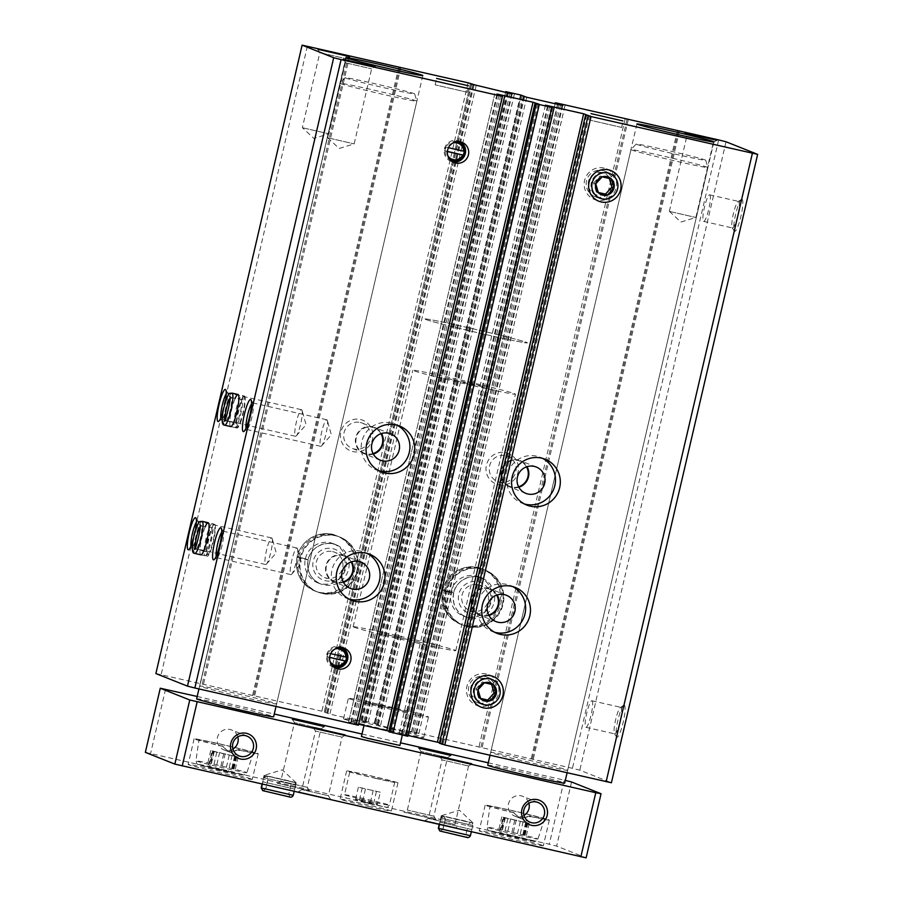 <?xml version="1.0" encoding="UTF-8"?>
<svg xmlns="http://www.w3.org/2000/svg" width="903" height="903" viewBox="0 0 903 903"><rect width="100%" height="100%" fill="white"/><g stroke="black" fill="none" stroke-linecap="round" stroke-linejoin="round"><path stroke-width="0.68" stroke-dasharray="4.51 3.39" d="M468.104 82.805L321.874 711.203L329.877 714.126L368.085 722.772L361.629 720.459L377.228 724.093L374.79 723.811L380.49 725.662L416.565 733.879L409.082 731.17L411.723 731.678L572.434 768.318L579.816 770.18L611.41 782.766M471.795 83.742L325.554 712.128M557.952 103.292L445.958 584.568A29.641 29.189 -68.3 0 1 483.353 569.432A29.641 29.189 -68.3 0 1 499.506 607.764A29.641 29.189 -68.3 0 1 443.136 596.669L445.958 584.568M443.136 596.669L411.723 731.678M555.097 103.732L409.082 731.17M448.464 147.72L445.879 147.087L444.976 150.936L446.68 151.365A8.556 8.432 111.7 0 0 447.764 155.542M452.719 143.103A8.556 8.432 111.7 0 0 447.572 147.516M457.403 141.624A9.877 9.73 111.7 0 0 446.071 147.133M330.735 653.637L328.139 653.016L327.247 656.865L328.94 657.282A8.556 8.432 111.7 0 0 330.035 661.459M334.99 649.02A8.556 8.432 111.7 0 0 329.843 653.433M339.675 647.541A9.877 9.73 111.7 0 0 328.331 653.061M230.581 426.543A16.468 2.799 102.8 0 1 230.491 415.651A16.468 2.799 102.8 0 1 235.085 398.539M200.737 554.781A16.468 2.799 102.8 0 1 200.647 543.888A16.468 2.799 102.8 0 1 205.241 526.776M225.129 402.828A16.468 2.799 102.8 0 1 223.03 411.531M195.285 531.077A16.468 2.799 102.8 0 1 193.197 539.768M155.88 673.548L321.874 711.203M307.381 46.177L161.152 674.564M346.617 55.117L200.387 683.515M400.842 67.477L254.612 695.874M360.432 419.511A16.468 16.22 -68.3 0 1 368.537 446.68A16.468 16.22 -68.3 0 1 341.131 440.438A16.468 16.22 -68.3 0 1 360.432 419.511M353.287 576.182A29.641 29.189 -68.3 0 1 315.892 591.318A29.641 29.189 -68.3 0 1 333.568 534.937A29.641 29.189 -68.3 0 1 356.109 564.082M505.962 452.685A16.468 16.22 -68.3 0 1 514.067 479.854A16.468 16.22 -68.3 0 1 486.661 473.612A16.468 16.22 -68.3 0 1 505.962 452.685M625.215 118.62L478.985 747.018M679.44 130.98L533.21 759.378M718.664 139.92L572.434 768.318M726.046 141.782L579.816 770.18M742.018 199.292A16.468 2.799 102.8 0 1 740.641 217.544A16.468 2.799 102.8 0 1 734.207 231.021A16.468 2.799 102.8 0 1 735.55 214.7A16.468 2.799 102.8 0 1 741.419 199.405A16.468 2.799 102.8 0 1 742.018 199.292M624.278 705.209A16.468 2.799 102.8 0 1 622.901 723.472A16.468 2.799 102.8 0 1 616.478 736.95A16.468 2.799 102.8 0 1 617.821 720.617A16.468 2.799 102.8 0 1 623.68 705.322A16.468 2.799 102.8 0 1 624.278 705.209M439.422 743.248L443.125 744.038L439.524 742.695M407.998 735.482L399.205 733.541L407.772 736.261M388.798 731.701L392.5 732.491L388.911 731.159M358.581 724.217L348.592 722.005L358.322 725.177M567.14 769.977A39.518 1.038 -166.9 0 1 567.66 770.282A39.518 1.038 -166.9 0 1 528.944 762.335A39.518 1.038 -166.9 0 1 490.69 752.368A39.518 1.038 -166.9 0 1 526.122 759.558A39.518 1.038 -166.9 0 1 567.14 769.977M276.081 703.64A39.518 1.038 -166.9 0 1 276.6 703.934A39.518 1.038 -166.9 0 1 237.884 695.987A39.518 1.038 -166.9 0 1 199.631 686.02A39.518 1.038 -166.9 0 1 235.062 693.211A39.518 1.038 -166.9 0 1 276.081 703.64M344.099 719.138A41.166 1.072 13.1 0 0 386.823 729.996A41.166 1.072 13.1 0 0 423.733 737.48A41.166 1.072 13.1 0 0 383.888 727.107A41.166 1.072 13.1 0 0 343.558 718.822A41.166 1.072 13.1 0 0 344.099 719.138M478.793 702.974A13.613 13.41 111.7 0 0 486.909 677.081A13.613 13.41 111.7 0 0 469.413 684.756A13.613 13.41 111.7 0 0 478.793 702.974M483.602 704.893A13.613 13.41 111.7 0 0 491.717 678.988A13.613 13.41 111.7 0 0 474.233 686.675A13.613 13.41 111.7 0 0 483.602 704.893M596.522 197.057A13.613 13.41 111.7 0 0 604.649 171.152A13.613 13.41 111.7 0 0 587.153 178.839A13.613 13.41 111.7 0 0 596.522 197.057M601.33 198.976A13.613 13.41 111.7 0 0 609.457 173.071A13.613 13.41 111.7 0 0 591.962 180.758A13.613 13.41 111.7 0 0 601.33 198.976M328.94 657.282L329.663 657.452M327.439 656.91A9.877 9.73 111.7 0 0 332.428 665.748M342.734 647.767A10.87 10.701 111.7 0 0 327.236 653.14A10.87 10.701 111.7 0 0 334.72 667.678A10.87 10.701 111.7 0 0 334.799 667.701M446.68 151.365L447.403 151.523M445.168 150.982A9.877 9.73 111.7 0 0 450.157 159.831M460.462 141.839A10.87 10.701 111.7 0 0 444.976 147.223A10.87 10.701 111.7 0 0 452.459 161.761A10.87 10.701 111.7 0 0 452.527 161.772M346.571 657.226L328.139 653.016M327.62 652.801L327.247 656.865M326.717 656.65L329.674 657.328M464.311 151.309L445.879 147.087M445.348 146.884L444.976 150.936M444.457 150.733L447.414 151.399M591.996 700.773A13.613 2.314 102.8 0 1 591.138 714.725A13.613 2.314 102.8 0 1 585.889 727.31A13.613 2.314 102.8 0 1 586.657 713.517A13.613 2.314 102.8 0 1 591.939 700.762A13.613 2.314 102.8 0 1 591.996 700.773M620.892 707.365A13.613 2.314 102.8 0 1 620.034 721.316A13.613 2.314 102.8 0 1 614.785 733.891A13.613 2.314 102.8 0 1 614.446 733.608A13.613 2.314 102.8 0 1 615.553 720.109A13.613 2.314 102.8 0 1 620.406 707.455A13.613 2.314 102.8 0 1 620.835 707.342A13.613 2.314 102.8 0 1 620.892 707.365M709.735 194.856A13.613 2.314 102.8 0 1 708.866 208.807A13.613 2.314 102.8 0 1 703.618 221.382A13.613 2.314 102.8 0 1 704.385 207.6A13.613 2.314 102.8 0 1 709.668 194.834A13.613 2.314 102.8 0 1 709.735 194.856M738.631 201.448A13.613 2.314 102.8 0 1 737.762 215.388A13.613 2.314 102.8 0 1 732.514 227.974A13.613 2.314 102.8 0 1 732.175 227.68A13.613 2.314 102.8 0 1 733.281 214.18A13.613 2.314 102.8 0 1 738.135 201.538A13.613 2.314 102.8 0 1 738.575 201.425A13.613 2.314 102.8 0 1 738.631 201.448M494.584 632.235A24.697 24.325 -68.3 0 1 478.014 601.229A24.697 24.325 -68.3 0 1 512.757 586.611M489.054 615.485A14.155 13.951 -68.3 0 1 471.705 597.854A14.155 13.951 -68.3 0 1 497.226 594.964M488.794 614.999A13.613 13.41 -68.3 0 1 472.224 598.012A13.613 13.41 -68.3 0 1 496.695 595.145M481.31 568.992A29.641 29.189 -68.3 0 1 501.718 608.645A29.641 29.189 -68.3 0 1 463.634 625.373A29.641 29.189 -68.3 0 1 481.31 568.992M478.33 581.814A16.468 16.22 -68.3 0 1 486.435 608.983A16.468 16.22 -68.3 0 1 459.04 602.73A16.468 16.22 -68.3 0 1 478.33 581.814M478.138 584.772A13.613 13.41 -68.3 0 1 487.518 602.99A13.613 13.41 -68.3 0 1 470.023 610.665A13.613 13.41 -68.3 0 1 478.138 584.772M349.055 599.061A24.697 24.325 -68.3 0 1 332.485 568.055A24.697 24.325 -68.3 0 1 367.228 553.437M343.524 582.311A14.155 13.951 -68.3 0 1 326.175 564.68A14.155 13.951 -68.3 0 1 351.696 561.79M343.264 581.825A13.613 13.41 -68.3 0 1 326.694 564.838A13.613 13.41 -68.3 0 1 351.165 561.971M335.781 535.818A29.641 29.189 -68.3 0 1 356.188 575.471A29.641 29.189 -68.3 0 1 318.104 592.199A29.641 29.189 -68.3 0 1 335.781 535.818M332.801 548.64A16.468 16.22 -68.3 0 1 340.905 575.809A16.468 16.22 -68.3 0 1 313.499 569.556A16.468 16.22 -68.3 0 1 332.801 548.64M332.609 551.598A13.613 13.41 -68.3 0 1 341.977 569.816A13.613 13.41 -68.3 0 1 324.482 577.502A13.613 13.41 -68.3 0 1 332.609 551.598M524.429 503.987A24.697 24.325 -68.3 0 1 507.858 472.991A24.697 24.325 -68.3 0 1 542.601 458.363M518.898 487.236A14.155 13.951 -68.3 0 1 501.549 469.605A14.155 13.951 -68.3 0 1 527.07 466.727M518.638 486.751A13.613 13.41 -68.3 0 1 502.068 469.763A13.613 13.41 -68.3 0 1 526.539 466.896M505.77 455.643A13.613 13.41 -68.3 0 1 515.139 473.861A13.613 13.41 -68.3 0 1 497.655 481.547A13.613 13.41 -68.3 0 1 505.77 455.643M378.899 470.813A24.697 24.325 -68.3 0 1 362.329 439.817A24.697 24.325 -68.3 0 1 397.072 425.189M373.368 454.074A14.155 13.951 -68.3 0 1 356.019 436.431A14.155 13.951 -68.3 0 1 381.54 433.553M373.108 453.577A13.613 13.41 -68.3 0 1 356.538 436.6A13.613 13.41 -68.3 0 1 381.01 433.722M360.241 422.469A13.613 13.41 -68.3 0 1 369.609 440.687A13.613 13.41 -68.3 0 1 352.114 448.373A13.613 13.41 -68.3 0 1 360.241 422.469M196.414 522.081A13.613 2.314 102.8 0 1 197.633 521.087A13.613 2.314 102.8 0 1 197.689 521.11A13.613 2.314 102.8 0 1 197.971 521.381A13.613 2.314 102.8 0 1 196.865 534.869A13.613 2.314 102.8 0 1 192.012 547.523A13.613 2.314 102.8 0 1 191.583 547.636A13.613 2.314 102.8 0 1 190.917 546.213M271.769 537.996A13.613 2.314 102.8 0 1 272.243 538.73A13.613 2.314 102.8 0 1 270.934 551.756A13.613 2.314 102.8 0 1 266.464 564.059A13.613 2.314 102.8 0 1 265.651 564.522A13.613 2.314 102.8 0 1 265.595 564.499A13.613 2.314 102.8 0 1 266.464 550.559A13.613 2.314 102.8 0 1 271.701 537.974A13.613 2.314 102.8 0 1 271.769 537.996M221.698 532.149A13.613 2.314 102.8 0 1 222.906 531.156A13.613 2.314 102.8 0 1 222.973 531.178A13.613 2.314 102.8 0 1 223.255 531.449A13.613 2.314 102.8 0 1 222.138 544.938A13.613 2.314 102.8 0 1 217.296 557.591A13.613 2.314 102.8 0 1 216.855 557.704A13.613 2.314 102.8 0 1 216.189 556.282M297.042 548.065A13.613 2.314 102.8 0 1 297.516 548.798A13.613 2.314 102.8 0 1 296.218 561.824A13.613 2.314 102.8 0 1 291.748 574.127A13.613 2.314 102.8 0 1 290.935 574.59A13.613 2.314 102.8 0 1 290.879 574.568A13.613 2.314 102.8 0 1 291.737 560.628A13.613 2.314 102.8 0 1 296.985 548.042A13.613 2.314 102.8 0 1 297.042 548.065M226.258 393.832A13.613 2.314 102.8 0 1 227.477 392.839A13.613 2.314 102.8 0 1 227.533 392.861A13.613 2.314 102.8 0 1 227.816 393.132A13.613 2.314 102.8 0 1 226.709 406.632A13.613 2.314 102.8 0 1 221.856 419.274A13.613 2.314 102.8 0 1 221.427 419.387A13.613 2.314 102.8 0 1 220.761 417.976M301.613 409.748A13.613 2.314 102.8 0 1 302.087 410.493A13.613 2.314 102.8 0 1 300.778 423.518A13.613 2.314 102.8 0 1 296.308 435.822A13.613 2.314 102.8 0 1 295.495 436.273A13.613 2.314 102.8 0 1 295.439 436.251A13.613 2.314 102.8 0 1 296.308 422.311A13.613 2.314 102.8 0 1 301.546 409.725A13.613 2.314 102.8 0 1 301.613 409.748M251.542 403.901A13.613 2.314 102.8 0 1 252.75 402.907A13.613 2.314 102.8 0 1 252.806 402.93A13.613 2.314 102.8 0 1 253.1 403.201A13.613 2.314 102.8 0 1 251.982 416.701A13.613 2.314 102.8 0 1 247.14 429.343A13.613 2.314 102.8 0 1 246.7 429.456A13.613 2.314 102.8 0 1 246.034 428.045M326.886 419.816A13.613 2.314 102.8 0 1 327.36 420.561A13.613 2.314 102.8 0 1 326.062 433.587A13.613 2.314 102.8 0 1 321.592 445.89A13.613 2.314 102.8 0 1 320.779 446.342A13.613 2.314 102.8 0 1 320.723 446.319A13.613 2.314 102.8 0 1 321.581 432.379A13.613 2.314 102.8 0 1 326.83 419.793A13.613 2.314 102.8 0 1 326.886 419.816M302.55 127.763L328.884 133.825L302.55 127.763M320.023 52.69L346.357 58.763L320.023 52.69M327.834 137.832L354.168 143.893L327.834 137.832M345.296 62.758L371.63 68.842L345.296 62.758M669.541 211.415L695.874 217.488L669.541 211.415M687.014 136.353L713.347 142.414L687.014 136.353M467.009 92.185L435.156 84.848L467.009 92.185M621.399 127.379L589.546 120.043L621.399 127.379M348.874 698.617A41.166 1.072 13.1 0 0 391.597 709.476A41.166 1.072 13.1 0 0 428.507 716.971A41.166 1.072 13.1 0 0 388.662 706.586A41.166 1.072 13.1 0 0 348.332 698.312A41.166 1.072 13.1 0 0 348.874 698.617M369.44 703.313L407.659 712.117L388.538 707.128L369.44 703.313M385.479 634.38L423.71 643.184L385.479 634.38M353.841 627.167A52.69 1.377 13.1 0 0 408.528 641.062A52.69 1.377 13.1 0 0 455.778 650.645A52.69 1.377 13.1 0 0 404.77 637.36A52.69 1.377 13.1 0 0 353.152 626.761A52.69 1.377 13.1 0 0 353.841 627.167M425.471 319.38A52.69 1.377 13.1 0 0 480.159 333.275A52.69 1.377 13.1 0 0 527.397 342.858A52.69 1.377 13.1 0 0 476.4 329.572A52.69 1.377 13.1 0 0 424.771 318.973A52.69 1.377 13.1 0 0 425.471 319.38M214.564 524.18A16.468 2.799 102.8 0 1 213.514 541.044A16.468 2.799 102.8 0 1 207.171 556.259A16.468 2.799 102.8 0 1 208.096 539.588A16.468 2.799 102.8 0 1 214.496 524.158A16.468 2.799 102.8 0 1 214.564 524.18M244.408 395.943A16.468 2.799 102.8 0 1 243.358 412.806A16.468 2.799 102.8 0 1 237.015 428.022A16.468 2.799 102.8 0 1 237.94 411.35A16.468 2.799 102.8 0 1 244.329 395.92A16.468 2.799 102.8 0 1 244.408 395.943M380.276 792.213L358.367 787.213L380.276 792.213L377.296 805.036C376.461 802.891 375.151 802.688 373.402 804.415L362.442 801.92C360.545 799.358 358.198 798.726 355.376 800.035L356.403 799.223L373.402 804.415C370.196 801.65 366.539 800.814 362.442 801.92L355.376 800.035L359.281 800.656C363.378 799.55 367.036 800.385 370.241 803.151C373.029 801.841 375.377 802.462 377.296 805.036L377.443 805.115M499.37 833.097L525.49 839.327L499.37 833.097L503.073 817.192L505.308 817.836L504.28 817.678L500.578 833.582M208.311 766.749L234.43 772.979L208.311 766.749L212.013 750.845L214.248 751.488L213.221 751.33L209.519 767.234M232.94 749.038A10.678 10.52 -68.3 0 1 217.905 735.979A10.678 10.52 -68.3 0 1 237.805 736.825M223.199 746.465A32.926 0.858 -166.9 0 1 194.111 738.812A32.926 0.858 -166.9 0 1 223.628 744.806A32.926 0.858 -166.9 0 1 257.818 753.486A32.926 0.858 -166.9 0 1 258.247 753.745A32.926 0.858 -166.9 0 1 239.34 750.145L228.978 751.872L222.375 746.138L228.132 751.533L238.516 749.817A27.993 0.734 -166.9 0 0 253.438 752.628A27.993 0.734 -166.9 0 0 226.348 745.562A27.993 0.734 -166.9 0 0 198.92 739.941A27.993 0.734 -166.9 0 0 222.375 746.138M524 815.386A10.678 10.52 -68.3 0 1 508.965 802.327A10.678 10.52 -68.3 0 1 528.865 803.173M514.259 812.813A32.926 0.858 -166.9 0 1 485.171 805.16A32.926 0.858 -166.9 0 1 514.699 811.154A32.926 0.858 -166.9 0 1 548.877 819.834A32.926 0.858 -166.9 0 1 549.317 820.093A32.926 0.858 -166.9 0 1 530.4 816.493L520.049 818.22L513.435 812.486L519.191 817.881L529.587 816.165A27.993 0.734 -166.9 0 0 544.498 818.976A27.993 0.734 -166.9 0 0 517.408 811.91A27.993 0.734 -166.9 0 0 489.979 806.289A27.993 0.734 -166.9 0 0 513.435 812.486M145.349 752.357L549.261 844.237L556.632 846.1L586.126 857.85M165.554 689.249L150.632 753.373M197.204 696.473L274.252 714.036M361.99 734.037L400.526 742.819M488.263 762.809L564.172 780.124L549.261 844.237M564.172 780.124L565.312 780.406M571.554 781.987L556.632 846.1M487.71 765.202A39.518 1.038 -166.9 0 1 523.142 772.381A39.518 1.038 -166.9 0 1 564.161 782.811A39.518 1.038 -166.9 0 1 564.68 783.104M196.64 698.854A39.518 1.038 -166.9 0 1 232.082 706.033A39.518 1.038 -166.9 0 1 273.101 716.463A39.518 1.038 -166.9 0 1 273.62 716.768M361.414 736.498L399.905 745.46M369.959 806.774A26.345 0.689 -166.9 0 1 340.081 799.132A26.345 0.689 -166.9 0 1 365.896 804.426A26.345 0.689 -166.9 0 1 391.394 811.075A26.345 0.689 -166.9 0 1 369.959 806.774M251.847 779.142A32.926 0.858 -166.9 0 1 252.287 779.391A32.926 0.858 -166.9 0 1 220.016 772.765A32.926 0.858 -166.9 0 1 188.14 764.469A32.926 0.858 -166.9 0 1 217.668 770.451A32.926 0.858 -166.9 0 1 251.847 779.142M542.906 845.49A32.926 0.858 -166.9 0 1 543.346 845.739A32.926 0.858 -166.9 0 1 511.075 839.113A32.926 0.858 -166.9 0 1 479.2 830.816A32.926 0.858 -166.9 0 1 508.728 836.799A32.926 0.858 -166.9 0 1 542.906 845.49M294.446 789.098L262.592 781.761L294.446 789.098M471.614 829.485L439.761 822.148L471.614 829.485M456.839 827.916L424.997 820.567L456.839 827.916M330.295 799.065L298.441 791.717L330.295 799.065M435.777 819.518L403.934 812.181L435.777 819.518M309.221 790.678L277.379 783.33L309.221 790.678M320.757 728.71L294.423 722.637L320.757 728.71M307.133 787.281L280.799 781.197L307.133 787.281M447.312 757.549L420.979 751.488L447.312 757.549M433.677 816.12L407.343 810.059L433.677 816.12M341.831 737.096L315.486 731.035L341.831 737.096M328.195 795.667L301.862 789.594L328.195 795.667M468.375 765.947L442.041 759.875L468.375 765.947M454.751 824.507L428.406 818.445L454.751 824.507M484.516 334.279A52.69 1.377 -166.9 0 1 424.771 318.973A52.69 1.377 -166.9 0 1 476.4 329.572A52.69 1.377 -166.9 0 1 527.397 342.858A52.69 1.377 -166.9 0 1 484.516 334.279M472.574 385.57A52.69 1.377 -166.9 0 1 412.829 370.275A52.69 1.377 -166.9 0 1 464.458 380.874A52.69 1.377 -166.9 0 1 515.466 394.159A52.69 1.377 -166.9 0 1 472.574 385.57M467.314 383.482L444.908 377.736L477.834 385.028L483.387 386.698L467.314 383.482M340.42 83.584A39.518 1.038 13.1 0 0 381.427 94.002A39.518 1.038 13.1 0 0 416.87 101.192A39.518 1.038 13.1 0 0 416.87 101.181A39.518 1.038 13.1 0 0 378.617 91.226A39.518 1.038 13.1 0 0 339.9 83.268A39.518 1.038 13.1 0 0 339.889 83.279A39.518 1.038 13.1 0 0 340.42 83.584M345.556 78.008A35.714 0.937 13.1 0 0 382.895 87.478A35.714 0.937 13.1 0 0 414.658 93.901A35.714 0.937 13.1 0 0 380.084 84.916A35.714 0.937 13.1 0 0 345.093 77.714A35.714 0.937 13.1 0 0 345.556 78.008M631.479 149.932A39.518 1.038 13.1 0 0 672.498 160.35A39.518 1.038 13.1 0 0 707.929 167.54A39.518 1.038 13.1 0 0 707.929 167.518A39.518 1.038 13.1 0 0 669.676 157.573A39.518 1.038 13.1 0 0 630.96 149.616A39.518 1.038 13.1 0 0 630.96 149.627A39.518 1.038 13.1 0 0 631.479 149.932M636.626 144.345A35.714 0.937 13.1 0 0 673.954 153.826A35.714 0.937 13.1 0 0 705.717 160.249A35.714 0.937 13.1 0 0 671.143 151.264A35.714 0.937 13.1 0 0 636.152 144.062A35.714 0.937 13.1 0 0 636.626 144.345M473.116 823.073L441.251 815.736L473.116 823.073M295.947 782.687L264.082 775.35L295.947 782.687M212.013 750.845L238.132 757.075L213.221 751.33M503.073 817.192L529.192 823.423L504.28 817.678M375.998 778.352A23.049 0.598 -166.9 0 1 349.856 771.659A23.049 0.598 -166.9 0 1 372.442 776.298A23.049 0.598 -166.9 0 1 394.758 782.111A23.049 0.598 -166.9 0 1 375.998 778.352M376.517 778.567A26.345 0.689 -166.9 0 1 346.65 770.914A26.345 0.689 -166.9 0 1 372.465 776.219A26.345 0.689 -166.9 0 1 397.963 782.856A26.345 0.689 -166.9 0 1 376.517 778.567M373.221 790.328L370.241 803.151M362.261 787.834L359.281 800.656M376.382 791.592L373.402 804.415M365.422 789.098L362.442 801.92M358.367 787.213L355.376 800.035M440.912 818.095L472.811 825.444L440.991 818.118L444.016 816.47L445.371 819.111L468.318 824.405L445.393 819.123L444.016 816.481L440.912 818.095L439.4 824.586M440.991 818.118L439.479 824.597M445.393 819.123L443.001 829.383L439.987 831.031M445.371 819.111L442.978 829.372L439.885 830.986M268.225 778.736L265.663 788.906L288.757 794.279L291.15 784.018L293.362 782.258L266.848 776.083L268.202 778.725L291.15 784.018L268.225 778.736L266.848 776.095L263.744 777.709L262.242 784.199M268.202 778.725L265.809 788.985L288.757 794.279L289.965 796.83L263.45 790.667L265.663 788.906L268.056 778.646L266.848 776.083L263.823 777.743L262.31 784.222M262.818 790.644L265.832 788.996L262.717 790.599M445.529 590.72A29.641 29.189 -68.3 0 1 484.877 570.041L482.146 568.946C468.883 562.513 447.538 570.38 442.73 589.603L453.678 592.887A21.074 20.758 -68.3 0 1 481.717 577.988C467.009 572.762 454.74 584.083 453.735 592.921L442.786 589.636A29.641 29.189 -68.3 0 1 482.146 568.946A29.641 29.189 -68.3 0 1 498.298 607.279A29.641 29.189 -68.3 0 1 442.617 590.348L442.572 590.314C440.292 605.936 446.172 617.167 460.214 624.007L462.946 625.102A29.641 29.189 -68.3 0 1 445.36 591.431L442.617 590.348L450.913 591.928L453.701 593.057C452.008 604.265 456.139 612.29 466.117 617.144A21.074 20.758 -68.3 0 1 453.656 593.023L445.36 591.431M299.999 557.546A29.641 29.189 -68.3 0 1 339.347 536.867L336.616 535.772C323.353 529.339 302.008 537.206 297.2 556.429L308.149 559.713A21.074 20.758 -68.3 0 1 336.187 544.814C321.479 539.588 309.198 550.909 308.205 559.747L297.256 556.462A29.641 29.189 -68.3 0 1 336.616 535.772A29.641 29.189 -68.3 0 1 352.768 574.105A29.641 29.189 -68.3 0 1 297.087 557.174L297.031 557.14C294.762 572.762 300.643 583.993 314.673 590.833L317.416 591.928A29.641 29.189 -68.3 0 1 299.83 558.257L297.087 557.174L305.383 558.754L308.171 559.883L299.83 558.257M194.867 553.46L194.8 553.437C192.305 551.293 192.644 549.792 195.816 548.945A11.852 2.02 -77.2 0 0 195.861 548.956A11.852 2.02 -77.2 0 0 200.466 537.849A11.852 2.02 -77.2 0 0 201.132 525.839L212.668 527.871C211.584 525.185 204.992 554.386 207.137 552.128L195.816 548.945L205.986 551.27A11.852 2.02 -77.2 0 0 210.58 540.152A11.852 2.02 -77.2 0 0 211.257 528.153A11.852 2.02 -77.2 0 0 206.697 539.068A11.852 2.02 -77.2 0 0 205.918 551.248A11.852 2.02 -77.2 0 0 205.986 551.27L205.94 551.248C208.446 553.404 208.096 554.905 204.925 555.751L207.171 556.259M204.857 555.717L194.732 553.415C192.249 551.281 192.599 549.78 195.793 548.934L205.918 551.248C208.401 553.381 208.051 554.871 204.857 555.717A16.468 2.799 -77.2 0 1 205.963 538.764A16.468 2.799 -77.2 0 1 212.273 523.65L214.496 524.158M225.705 420.708A11.852 2.02 -77.2 0 0 230.299 409.601A11.852 2.02 -77.2 0 0 230.976 397.602L242.512 399.623C241.428 396.948 234.836 426.137 236.981 423.891L235.762 422.999C238.245 425.144 237.895 426.634 234.69 427.48L224.576 425.166C222.093 423.033 222.443 421.543 225.637 420.696A11.852 2.02 -77.2 0 0 225.705 420.708L235.83 423.022A11.852 2.02 -77.2 0 0 240.424 411.915A11.852 2.02 -77.2 0 0 241.101 399.905A11.852 2.02 -77.2 0 0 236.541 410.831A11.852 2.02 -77.2 0 0 235.762 422.999L225.637 420.696L235.785 423.01A11.852 2.02 -77.2 0 0 235.83 423.022L235.785 423.01C238.279 425.155 237.94 426.656 234.769 427.503A16.468 2.799 -77.2 0 0 234.803 427.514L230.728 426.588M224.712 425.211L224.644 425.2C222.149 423.055 222.488 421.554 225.66 420.696A11.852 2.02 -77.2 0 1 225.129 419.556M484.482 678.503A11.525 11.355 111.7 0 0 470.982 693.143A11.525 11.355 111.7 0 0 490.16 697.522A11.525 11.355 111.7 0 0 484.482 678.503M486.401 674.01A16.468 16.22 111.7 0 0 476.57 705.333A16.468 16.22 111.7 0 0 497.734 696.044A16.468 16.22 111.7 0 0 486.401 674.01M490.577 675.67A16.468 16.22 111.7 0 0 480.746 706.993A16.468 16.22 111.7 0 0 501.91 697.703A16.468 16.22 111.7 0 0 490.577 675.67M480.577 698.403L478.601 697.951L480.712 698.798M478.601 697.951L475.904 688.899L478.014 689.734M475.904 688.899L482.337 681.923L484.437 682.77M482.337 681.923L493.569 684.846M602.222 172.575A11.525 11.355 111.7 0 0 588.711 187.226A11.525 11.355 111.7 0 0 607.888 191.594A11.525 11.355 111.7 0 0 602.222 172.575M604.13 168.082A16.468 16.22 111.7 0 0 594.309 199.416A16.468 16.22 111.7 0 0 615.462 190.115A16.468 16.22 111.7 0 0 604.13 168.082M608.306 169.753A16.468 16.22 111.7 0 0 598.486 201.076A16.468 16.22 111.7 0 0 619.639 191.786A16.468 16.22 111.7 0 0 608.306 169.753M598.305 192.486L596.33 192.034L598.441 192.87M596.33 192.034L593.632 182.982L595.743 183.817M593.632 182.982L600.066 176.006L602.177 176.841M600.066 176.006L611.308 178.929M348.502 55.614L202.261 684.011M349.698 55.907L203.468 684.305M398.81 67.104L252.58 695.502M399.803 67.307L253.574 695.705M473.985 85.221L327.879 713.054M472.946 84.905L326.818 712.851M471.422 84.295L325.238 712.49M470.418 83.889L324.188 712.286L470.395 83.877M473.161 84.984L326.92 713.381M476.107 85.729L329.877 714.126M512.17 93.946L365.941 722.344M514.281 94.375L368.052 722.75M511.425 93.777L365.309 721.666M509.947 93.438L363.841 721.294M508.355 93.077L362.261 720.933M506.876 92.738L360.782 720.56M505.567 92.445L359.518 720.052L505.533 92.433M507.858 92.072L361.629 720.459M520.512 94.95L374.282 723.348M523.469 95.695L377.228 724.093M524.598 96.756L378.492 724.59M523.571 96.44L377.443 724.387M522.047 95.831L375.862 724.025M521.042 95.436L374.801 723.822L521.02 95.425M523.774 96.519L377.544 724.917M526.731 97.264L380.49 725.662M562.795 105.482L416.565 733.879M564.894 105.922L418.676 734.286M562.05 105.312L415.933 733.202M560.56 104.974L414.454 732.83M558.98 104.613L412.874 732.468M557.501 104.274L411.396 732.096M627.1 119.117L480.859 747.515M628.296 119.41L482.067 747.808M677.408 130.608L531.178 759.005M678.401 130.811L532.16 759.209M586.702 115.065L440.472 743.462M588.282 115.426L442.052 743.824M589.343 115.64L443.113 744.027M586.487 115.02L440.371 742.932M547.489 105.967L401.35 733.97M545.468 105.166L399.239 733.563M548.211 106.249L401.982 734.647M549.69 106.622L403.46 735.019M551.27 106.983L405.041 735.381M552.749 107.355L406.519 735.753M536.089 103.529L389.848 731.915M537.669 103.89L391.439 732.277M538.719 104.105L392.489 732.48M535.874 103.473L389.746 731.396M496.876 94.431L350.736 722.434M494.855 93.63L348.626 722.016L494.821 93.607M497.587 94.713L351.357 723.111M499.066 95.086L352.836 723.484M500.646 95.447L354.416 723.845M502.124 95.82L355.895 724.217M533.763 841.043A22.868 0.598 -166.9 0 1 503.976 834.79A22.868 0.598 -166.9 0 1 497.643 832.261A22.868 0.598 -166.9 0 1 533.763 841.043M242.704 774.695A22.868 0.598 -166.9 0 1 212.916 768.442A22.868 0.598 -166.9 0 1 206.584 765.913A22.868 0.598 -166.9 0 1 242.704 774.695M537.601 838.831A26.153 0.689 -166.9 0 1 537.94 839.034A26.153 0.689 -166.9 0 1 508.92 832.972A26.153 0.689 -166.9 0 1 487.01 827.182A26.153 0.689 -166.9 0 1 510.421 831.923A26.153 0.689 -166.9 0 1 537.601 838.831M246.542 772.483A26.153 0.689 -166.9 0 1 246.88 772.686A26.153 0.689 -166.9 0 1 217.86 766.624A26.153 0.689 -166.9 0 1 195.94 760.834A26.153 0.689 -166.9 0 1 219.361 765.575A26.153 0.689 -166.9 0 1 246.542 772.483M216.788 752.278L213.085 768.182M223.662 753.949L219.971 769.853M229.204 755.213L225.513 771.117M234.882 756.398L231.179 772.302M236.857 756.714L233.155 772.618M235.649 756.24L231.947 772.133M232.082 755.28L228.38 771.185M225.197 753.61L221.495 769.514M219.655 752.357L215.952 768.25M213.988 751.161L210.286 767.065M507.847 818.626L504.145 834.53M514.733 820.296L511.03 836.201M520.275 821.561L516.572 837.465M525.941 822.746L522.239 838.65M527.916 823.062L524.214 838.966M526.709 822.577L523.006 838.481M523.142 821.628L519.439 837.532M516.256 819.958L512.554 835.862M510.714 818.694L507.023 834.598M505.048 817.508L501.346 833.413M394.758 782.111L389.385 805.194C385.231 808.964 391.225 807.767 369.609 803.839L363.074 801.232L369.598 803.839L347.418 798.308L345.838 797.71L344.483 794.753A23.049 0.598 -166.9 0 1 367.069 799.381A23.049 0.598 -166.9 0 1 389.385 805.194A23.049 0.598 -166.9 0 1 370.625 801.435A23.049 0.598 -166.9 0 1 344.483 794.753L349.856 771.659M438.35 828.243L470.418 835.704M442.978 829.372L465.925 834.654L443.001 829.383M261.181 787.856L293.249 795.317M263.744 777.709L295.642 785.057L263.823 777.743M484.877 570.041A29.641 29.189 -68.3 0 1 501.041 608.374A29.641 29.189 -68.3 0 1 462.946 625.102C479.696 629.842 492.214 624.752 500.488 609.818C507.937 594.208 499.336 575.098 484.877 570.041M450.947 591.804A21.074 20.758 -68.3 0 1 478.974 576.904L481.717 577.988A21.074 20.758 -68.3 0 1 493.196 605.247A21.074 20.758 -68.3 0 1 466.117 617.144L463.374 616.06A21.074 20.758 -68.3 0 1 450.913 591.928M478.974 576.904A21.074 20.758 -68.3 0 1 490.464 604.163A21.074 20.758 -68.3 0 1 463.374 616.06C474.56 619.672 483.421 616.038 489.968 605.157C495.578 592.402 487.778 579.613 478.974 576.904M339.347 536.867A29.641 29.189 -68.3 0 1 355.5 575.2A29.641 29.189 -68.3 0 1 317.416 591.928C334.166 596.669 346.673 591.578 354.947 576.656C362.408 561.034 353.807 541.924 339.347 536.867M305.417 558.63A21.074 20.758 -68.3 0 1 333.444 543.73L336.187 544.814A21.074 20.758 -68.3 0 1 347.666 572.073A21.074 20.758 -68.3 0 1 308.126 559.849C306.467 571.091 310.609 579.116 320.588 583.97L317.845 582.886A21.074 20.758 -68.3 0 1 305.383 558.754M333.444 543.73A21.074 20.758 -68.3 0 1 344.935 570.989A21.074 20.758 -68.3 0 1 317.845 582.886C329.031 586.499 337.891 582.864 344.438 571.983C350.048 559.228 342.248 546.439 333.444 543.73M202.148 521.347A16.468 2.799 -77.2 0 0 195.838 536.45A16.468 2.799 -77.2 0 0 194.732 553.415M204.925 555.751A16.468 2.799 -77.2 0 0 204.958 555.763A16.468 2.799 -77.2 0 0 211.347 540.333A16.468 2.799 -77.2 0 0 212.273 523.65C214.993 523.672 215.885 527.724 213.153 541.021C207.95 559.205 207.227 554.905 204.958 555.763L200.85 554.826M201.132 525.839A11.852 2.02 -77.2 0 0 200.116 526.641M195.296 547.805A11.852 2.02 -77.2 0 0 195.793 548.934M231.992 393.098A16.468 2.799 -77.2 0 0 225.682 408.212A16.468 2.799 -77.2 0 0 224.576 425.166M237.015 428.022L234.803 427.514A16.468 2.799 -77.2 0 0 241.191 412.084A16.468 2.799 -77.2 0 0 242.117 395.412A16.468 2.799 -77.2 0 0 235.807 410.515A16.468 2.799 -77.2 0 0 234.69 427.48M230.976 397.602A11.852 2.02 -77.2 0 0 229.96 398.392M473.996 85.221L327.891 713.065M514.315 94.375L368.085 722.772M524.62 96.756L378.515 724.601M564.939 105.911L418.71 734.308M589.354 115.64L443.125 744.038M545.435 105.143L399.205 733.541M538.741 104.105L392.5 732.491M476.84 702.365L481.649 704.284M486.909 677.081L491.717 678.988M594.569 196.448L599.378 198.367M604.649 171.152L609.457 173.071M333.162 667.193L336.322 668.457M341.21 647.011L344.37 648.264M450.902 161.276L454.051 162.529M458.938 141.082L462.099 142.347M585.889 727.31L614.785 733.891M591.939 700.762L620.835 707.342M614.446 733.608L616.478 736.95M620.406 707.455L623.68 705.322M703.618 221.382L732.514 227.974M709.668 194.834L738.575 201.425M732.175 227.68L734.207 231.021M738.135 201.538L741.419 199.405M515.229 587.447L510.387 585.516M496.955 633.33L492.112 631.4M506.481 595.303L490.261 588.846M496.007 621.614L479.786 615.146M485.566 570.312L483.353 569.432M463.634 625.373L461.422 624.492M490.069 589.354L480.091 585.381M479.99 614.638L470.023 610.665M369.699 554.273L364.857 552.343M351.425 600.156L346.583 598.226M360.952 562.129L344.732 555.672M350.477 588.44L334.257 581.972M340.036 537.138L337.824 536.258M318.104 592.199L315.892 591.318M344.528 556.18L334.561 552.207M334.46 581.464L324.482 577.502M545.073 459.198L540.231 457.268M526.799 505.082L521.957 503.152M536.326 467.054L520.105 460.598M525.851 493.365L509.631 486.909M519.902 461.106L507.723 456.252M509.834 486.401L497.655 481.547M399.544 426.024L394.701 424.094M381.269 471.908L376.416 469.978M390.796 433.88L374.576 427.424M380.321 460.191L364.101 453.735M374.373 427.932L362.193 423.078M364.304 453.227L352.114 448.373M197.971 521.381L195.94 518.029M192.012 547.523L188.738 549.656M191.583 547.636L265.651 564.522M197.633 521.087L271.701 537.974M266.464 564.059L276.228 552.963L272.243 538.73M223.255 531.449L221.224 528.097M217.296 557.591L214.011 559.725M216.855 557.704L290.935 574.59M222.906 531.156L296.985 548.042M291.748 574.127L301.512 563.032L297.516 548.798M227.816 393.132L225.784 389.791M221.856 419.274L218.571 421.408M221.427 419.387L295.495 436.273M227.477 392.839L301.546 409.725M296.308 435.822L306.072 424.726L302.087 410.493M253.1 403.201L251.068 399.86M247.14 429.343L243.855 431.476M246.7 429.456L320.779 446.342M252.75 402.907L326.83 419.793M321.592 445.89L331.356 434.794L327.36 420.561M317.709 49.18L319.843 52.6L302.37 127.662L313.849 138.396L328.873 133.836L346.357 58.763L349.766 56.641M327.654 137.741L339.122 148.464L354.145 143.904L371.63 68.831L375.05 66.709M327.654 137.73L345.115 62.657L342.993 59.248M669.371 211.336L680.839 222.048L695.863 217.499L713.347 142.414M669.36 211.313L686.833 136.24L684.7 132.831M713.336 142.426L716.768 140.292M467.223 92.309L468.725 85.898M435.156 84.848L436.646 78.437M621.614 127.504L623.104 121.092M589.546 120.043L591.036 113.62M423.733 737.48L428.507 716.971M343.558 718.822L348.332 698.312M407.659 712.117L423.71 643.184M369.18 703.155L385.22 634.222M455.778 650.645L515.466 394.159M353.152 626.761L412.829 370.275M234.803 427.514C237.071 426.667 237.794 430.968 242.997 412.773C245.729 399.476 244.837 395.424 242.117 395.412L244.329 395.92M345.86 57.634L199.631 686.02M422.83 75.547L276.6 703.934M636.92 123.982L490.69 752.368M713.901 141.895L567.66 770.282M247.016 736.08L231.619 729.951M239.126 755.924L228.978 751.883M228.132 751.544L223.718 749.783M538.086 802.428L522.679 796.299M530.185 822.261L520.038 818.231M519.191 817.892L514.778 816.131M309.436 790.791L307.313 787.371L320.937 728.811L324.358 726.689M277.379 783.33L280.799 781.197L294.423 722.637L292.301 719.228M435.991 819.631L433.858 816.21L447.493 757.662L450.902 755.54M420.979 751.499L418.845 748.079M420.979 751.488L407.343 810.059L403.934 812.181M330.509 799.178L328.376 795.757L342.011 737.198L345.42 735.076M298.441 791.717L301.873 789.594L315.486 731.035L313.364 727.615M468.555 766.06L471.976 763.927M424.997 820.567L428.417 818.434L442.041 759.875L439.908 756.466M468.555 766.049L454.931 824.62L457.053 828.028M444.908 377.736L363.988 725.448M483.387 386.698L402.32 735.087M276.013 706.485L416.87 101.192L414.658 93.901M198.953 688.921L339.889 83.279M345.093 77.714L339.9 83.268M567.073 772.833L707.929 167.54M490.013 755.269L630.96 149.627L636.152 144.062M705.717 160.249L707.929 167.518M471.84 829.609L473.33 823.197L459.446 810.217L441.274 815.725M441.251 815.736L439.761 822.148M296.15 782.788L282.278 769.83L264.105 775.338M264.082 775.35L262.592 781.761M296.161 782.811L294.671 789.233M544.498 818.976L537.94 839.034C535.772 841.415 534.395 842.16 533.808 841.269L489.054 830.749C488.489 831.155 487.801 829.959 487.01 827.182L489.979 806.289M485.171 805.16L479.2 830.816M549.317 820.093L543.346 845.739M253.438 752.628L246.88 772.686L243.878 774.977L218.718 769.83L197.983 764.401C197.43 764.807 196.741 763.622 195.94 760.834L198.92 739.941M194.111 738.812L188.14 764.469M258.247 753.745L252.287 779.391M214.248 751.488L210.546 767.381M212.634 751.24L208.932 767.144M238.132 757.075L234.43 772.979M234.622 756.082L230.92 771.986M236.236 756.319L232.534 772.223M210.738 750.483L207.035 766.387M505.308 817.836L501.605 833.729M503.693 817.587L499.991 833.492M529.192 823.423L525.49 839.327M525.681 822.43L521.979 838.323M527.296 822.667L523.593 838.571M501.797 816.831L498.095 832.735M356.403 799.211L355.229 799.945M346.65 770.914L340.081 799.132M397.963 782.856L391.394 811.075M471.31 831.855L472.811 825.444C471.716 822.52 474.56 823.513 465.508 821.075L444.581 816.357C442.933 815.736 441.657 816.267 440.732 817.983L439.208 824.541M444.016 816.47L445.224 819.021L442.831 829.281L440.619 831.042L467.133 837.216L465.925 834.654L468.318 824.405L470.531 822.644L444.028 816.47M294.141 791.468L295.642 785.057C294.547 782.133 297.392 783.127 288.339 780.689L267.412 775.97C265.764 775.35 264.489 775.891 263.563 777.596L262.039 784.154M476.57 705.333L480.746 706.993M488.76 674.744L492.936 676.403M594.309 199.416L598.486 201.076M606.489 168.816L610.665 170.486"/><path stroke-width="1.35" d="M471.468 84.092L512.17 93.946L505.748 91.654L520.512 94.95L526.731 97.264L562.795 105.482L555.311 102.773L557.952 103.292L718.664 139.92L726.046 141.782L757.651 154.368L591.025 116.566L583.654 113.789L545.435 105.143L551.902 107.457L536.292 103.822L538.719 104.093L533.03 102.253L496.966 94.036L502.44 96.373L341.086 59.598L333.704 57.736L302.11 45.15L468.104 82.805L474.109 84.656L471.422 84.295M555.311 102.773L555.097 103.732M447.764 155.542A8.556 8.432 111.7 0 0 462.686 155.011L463.961 155.271L464.853 151.422L448.464 147.72M463.578 151.162A8.556 8.432 111.7 0 0 452.719 143.103M464.661 151.377A9.877 9.73 111.7 0 0 457.403 141.624M330.035 661.459A8.556 8.432 111.7 0 0 344.957 660.928L346.233 661.188L347.124 657.339L330.735 653.637M345.849 657.091A8.556 8.432 111.7 0 0 334.99 649.02M346.933 657.294A9.877 9.73 111.7 0 0 339.675 647.541M341.086 59.598L194.856 687.996L187.474 686.133L155.88 673.548L302.11 45.15M333.704 57.736L187.474 686.133M235.085 398.539A16.468 2.799 102.8 0 1 238.008 394.476A16.468 2.799 102.8 0 1 238.076 394.498A16.468 2.799 102.8 0 1 237.026 411.362A16.468 2.799 102.8 0 1 230.694 426.577A16.468 2.799 102.8 0 1 230.581 426.543M205.241 526.776A16.468 2.799 102.8 0 1 208.164 522.713A16.468 2.799 102.8 0 1 208.232 522.735A16.468 2.799 102.8 0 1 207.182 539.61A16.468 2.799 102.8 0 1 200.85 554.826A16.468 2.799 102.8 0 1 200.737 554.781M250.718 399.532A16.468 2.799 102.8 0 1 251.068 399.86A16.468 2.799 102.8 0 1 249.725 416.181A16.468 2.799 102.8 0 1 243.855 431.476A16.468 2.799 102.8 0 1 243.991 416.114A16.468 2.799 102.8 0 1 250.718 399.532M223.03 411.531A16.468 2.799 102.8 0 1 218.571 421.408A16.468 2.799 102.8 0 1 218.718 406.045A16.468 2.799 102.8 0 1 225.434 389.464A16.468 2.799 102.8 0 1 225.784 389.791A16.468 2.799 102.8 0 1 225.129 402.828M220.874 527.77A16.468 2.799 102.8 0 1 221.224 528.097A16.468 2.799 102.8 0 1 219.88 544.43A16.468 2.799 102.8 0 1 214.011 559.725A16.468 2.799 102.8 0 1 214.146 544.362A16.468 2.799 102.8 0 1 220.874 527.77M193.197 539.768A16.468 2.799 102.8 0 1 188.738 549.656A16.468 2.799 102.8 0 1 188.874 534.294A16.468 2.799 102.8 0 1 195.601 517.701A16.468 2.799 102.8 0 1 195.94 518.029A16.468 2.799 102.8 0 1 195.285 531.077M505.533 92.433L505.714 91.643L505.567 92.445M757.651 154.368L611.41 782.766L444.795 744.964L439.4 743.248L585.629 114.85L439.411 743.259M752.368 153.352L606.139 781.738M541.529 458.092A24.697 24.325 -68.3 0 1 558.539 491.142A24.697 24.325 -68.3 0 1 526.799 505.082A24.697 24.325 -68.3 0 1 541.529 458.092M511.685 586.34A24.697 24.325 -68.3 0 1 528.695 619.39A24.697 24.325 -68.3 0 1 496.955 633.33A24.697 24.325 -68.3 0 1 511.685 586.34M601.138 201.933A16.468 16.22 111.7 0 0 620.44 181.006A16.468 16.22 111.7 0 0 593.034 174.764A16.468 16.22 111.7 0 0 601.138 201.933M483.41 707.85A16.468 16.22 111.7 0 0 502.711 686.923A16.468 16.22 111.7 0 0 475.305 680.681A16.468 16.22 111.7 0 0 483.41 707.85M583.654 113.789L437.413 742.187L439.524 742.695M437.413 742.187L407.998 735.482M554.002 107.886L407.817 736.272L388.775 731.701L535.016 103.314L388.775 731.701M533.03 102.253L386.8 730.651L388.911 731.159M386.8 730.651L358.581 724.217M504.54 96.813L358.356 725.199L194.856 687.996M395.999 424.918A24.697 24.325 -68.3 0 1 413.01 457.968A24.697 24.325 -68.3 0 1 381.269 471.908A24.697 24.325 -68.3 0 1 395.999 424.918M366.155 553.167A24.697 24.325 -68.3 0 1 383.165 586.216A24.697 24.325 -68.3 0 1 351.425 600.156A24.697 24.325 -68.3 0 1 366.155 553.167M455.62 163.014A10.87 10.701 111.7 0 0 462.099 142.347A10.87 10.701 111.7 0 0 448.136 148.476A10.87 10.701 111.7 0 0 455.62 163.014M337.88 668.942A10.87 10.701 111.7 0 0 344.37 648.264A10.87 10.701 111.7 0 0 330.396 654.393A10.87 10.701 111.7 0 0 337.88 668.942M713.37 141.59A39.518 1.038 -166.9 0 1 713.901 141.895A39.518 1.038 -166.9 0 1 675.173 133.937A39.518 1.038 -166.9 0 1 636.92 123.982A39.518 1.038 -166.9 0 1 672.351 131.161A39.518 1.038 -166.9 0 1 713.37 141.59M422.311 75.242A39.518 1.038 -166.9 0 1 422.83 75.547A39.518 1.038 -166.9 0 1 384.114 67.59A39.518 1.038 -166.9 0 1 345.86 57.634A39.518 1.038 -166.9 0 1 381.292 64.813A39.518 1.038 -166.9 0 1 422.311 75.242M622.889 120.957L591.036 113.62L622.889 120.957M468.499 85.774L436.646 78.437L468.499 85.774M684.914 132.944L716.768 140.292L684.914 132.944M343.208 59.361L375.05 66.709L343.208 59.361M317.924 49.293L349.766 56.641L317.924 49.293M329.663 657.452L344.957 660.928M332.428 665.748A9.877 9.73 111.7 0 0 346.041 661.143M334.799 667.701A10.87 10.701 111.7 0 0 342.734 647.767M447.403 151.523L462.686 155.011M450.157 159.831A9.877 9.73 111.7 0 0 463.77 155.226M452.527 161.772A10.87 10.701 111.7 0 0 460.462 141.839M329.674 657.328L346.233 661.188M345.702 660.973L346.571 657.226M447.414 151.399L463.961 155.271M463.431 155.056L464.311 151.309M512.757 586.611A24.697 24.325 -68.3 0 1 494.584 632.235M504.461 594.671A14.155 13.951 -68.3 0 1 514.202 613.622A14.155 13.951 -68.3 0 1 496.007 621.614A14.155 13.951 -68.3 0 1 504.461 594.671M497.226 594.964A14.155 13.951 -68.3 0 1 489.054 615.485M496.695 595.145A13.613 13.41 -68.3 0 1 488.794 614.999M367.228 553.437A24.697 24.325 -68.3 0 1 349.055 599.061M358.92 561.497A14.155 13.951 -68.3 0 1 368.672 580.448A14.155 13.951 -68.3 0 1 350.477 588.44A14.155 13.951 -68.3 0 1 358.92 561.497M351.696 561.79A14.155 13.951 -68.3 0 1 343.524 582.311M351.165 561.971A13.613 13.41 -68.3 0 1 343.264 581.825M542.601 458.363A24.697 24.325 -68.3 0 1 524.429 503.987M534.294 466.422A14.155 13.951 -68.3 0 1 544.046 485.374A14.155 13.951 -68.3 0 1 525.851 493.365A14.155 13.951 -68.3 0 1 534.294 466.422M527.07 466.727A14.155 13.951 -68.3 0 1 518.898 487.236M526.539 466.896A13.613 13.41 -68.3 0 1 518.638 486.751M397.072 425.189A24.697 24.325 -68.3 0 1 378.899 470.813M388.764 433.248A14.155 13.951 -68.3 0 1 398.516 452.2A14.155 13.951 -68.3 0 1 380.321 460.191A14.155 13.951 -68.3 0 1 388.764 433.248M381.54 433.553A14.155 13.951 -68.3 0 1 373.368 454.074M381.01 433.722A13.613 13.41 -68.3 0 1 373.108 453.577M190.917 546.213A13.613 2.314 102.8 0 1 192.35 533.842A13.613 2.314 102.8 0 1 196.414 522.081M216.189 556.282A13.613 2.314 102.8 0 1 217.623 543.911A13.613 2.314 102.8 0 1 221.698 532.149M220.761 417.976A13.613 2.314 102.8 0 1 222.194 405.605A13.613 2.314 102.8 0 1 226.258 393.832M246.034 428.045A13.613 2.314 102.8 0 1 247.467 415.673A13.613 2.314 102.8 0 1 251.542 403.901M237.805 736.825A10.678 10.52 -68.3 0 1 232.94 749.038M253.325 748.339A10.678 10.52 -68.3 0 1 239.126 755.924A10.678 10.52 -68.3 0 1 233.301 742.108A10.678 10.52 -68.3 0 1 253.325 748.339M239.34 750.145L238.516 749.817M528.865 803.173A10.678 10.52 -68.3 0 1 524 815.386M544.385 814.687A10.678 10.52 -68.3 0 1 530.185 822.261A10.678 10.52 -68.3 0 1 524.361 808.456A10.678 10.52 -68.3 0 1 544.385 814.687M530.4 816.493L529.587 816.165M565.312 780.406L571.554 781.987L601.048 793.726L595.777 792.71L189.765 699.983L174.843 764.096L145.349 752.357L160.271 688.233L197.204 696.473M189.765 699.983L160.271 688.233M274.252 714.036L361.99 734.037M400.526 742.819L488.263 762.809M601.048 793.726L586.126 857.85L174.843 764.096M595.777 792.71L580.855 856.823M547.184 815.386A13.173 12.969 -68.3 0 1 525.625 822.17A13.173 12.969 -68.3 0 1 530.783 799.956A13.173 12.969 -68.3 0 1 547.184 815.386M256.125 749.05A13.173 12.969 -68.3 0 1 234.554 755.822A13.173 12.969 -68.3 0 1 239.724 733.608A13.173 12.969 -68.3 0 1 256.125 749.05M197.147 701.834L182.225 765.958M567.073 772.833L564.68 783.104A39.518 1.038 -166.9 0 1 529.248 775.925A39.518 1.038 -166.9 0 1 488.23 765.496A39.518 1.038 -166.9 0 1 487.71 765.202L490.013 755.269M276.013 706.485L273.62 716.768A39.518 1.038 -166.9 0 1 238.189 709.577A39.518 1.038 -166.9 0 1 197.17 699.148A39.518 1.038 -166.9 0 1 196.64 698.854L198.953 688.921M402.32 735.087L399.905 745.46L368.176 738.485L361.414 736.498L363.988 725.448M471.761 763.791L439.908 756.466L471.761 763.791M345.217 734.94L313.364 727.615L345.217 734.94M450.699 755.405L418.845 748.079L450.699 755.405M324.143 726.554L292.301 719.228L324.143 726.554M439.4 824.586L438.35 828.243L439.874 830.997L438.531 828.356M439.479 824.597L438.598 828.378L439.987 831.031L466.58 837.329C468.217 837.95 469.492 837.408 470.418 835.704L438.598 828.378M262.242 784.199L261.181 787.856L262.705 790.61M262.31 784.222L261.43 787.992L262.818 790.644M262.717 790.599L261.362 787.969M208.164 522.713L202.148 521.347A16.468 2.799 -77.2 0 1 201.222 538.019A16.468 2.799 -77.2 0 1 194.834 553.449A16.468 2.799 -77.2 0 0 194.834 553.449L200.85 554.826L194.867 553.46M194.732 553.415L194.247 553.234C192.553 553.415 191.064 549.43 193.953 536.089C199.157 517.893 199.89 522.205 202.148 521.347M230.728 426.588L224.712 425.211M224.576 425.166L224.091 424.986C222.398 425.166 220.908 421.193 223.797 407.851C229.001 389.656 229.734 393.956 231.992 393.098A16.468 2.799 -77.2 0 1 231.066 409.781A16.468 2.799 -77.2 0 1 224.678 425.211L224.644 425.2A16.468 2.799 -77.2 0 0 224.678 425.211L230.694 426.577M484.437 682.77A9.504 9.369 111.7 0 0 480.712 698.798A9.504 9.369 111.7 0 0 496.278 693.899A9.504 9.369 111.7 0 0 484.437 682.77L478.014 689.734L480.712 698.798L489.844 700.875L496.278 693.899L493.569 684.846L484.437 682.77M490.137 678.932A13.229 13.037 111.7 0 0 474.628 695.75A13.229 13.037 111.7 0 0 496.65 700.773A13.229 13.037 111.7 0 0 490.137 678.932M491.582 684.384L494.167 693.064L496.278 693.899M494.167 693.064L487.733 700.039L489.844 700.875M487.733 700.039L480.577 698.403M602.177 176.841A9.504 9.369 111.7 0 0 598.441 192.87A9.504 9.369 111.7 0 0 614.006 187.982A9.504 9.369 111.7 0 0 602.177 176.841L595.743 183.817L598.441 192.87L607.572 194.958L614.006 187.982L611.308 178.929L602.177 176.841M607.877 173.015A13.229 13.037 111.7 0 0 592.368 189.833A13.229 13.037 111.7 0 0 614.39 194.856A13.229 13.037 111.7 0 0 607.877 173.015M609.311 178.455L611.895 187.147L614.006 187.982M611.895 187.147L605.473 194.111L607.572 194.958M605.473 194.111L598.305 192.486M507.012 92.162L506.876 92.738M557.636 103.698L557.501 104.274M591.025 116.566L444.795 744.964M588.067 115.821L441.838 744.219M551.902 107.457L405.673 735.843M539.249 104.567L393.008 732.965M536.292 103.822L390.062 732.22M502.44 96.373L356.211 724.77M294.141 791.468L293.249 795.317L261.43 787.992M200.116 526.641A11.852 2.02 -77.2 0 0 196.527 536.946A11.852 2.02 -77.2 0 0 195.296 547.805M229.96 398.392A11.852 2.02 -77.2 0 0 226.371 408.709A11.852 2.02 -77.2 0 0 225.129 419.556M554.047 107.886L407.817 736.272M504.585 96.802L358.356 725.199M439.208 824.541L438.35 828.243M471.31 831.855L470.418 835.704M262.039 784.154L261.181 787.856M293.249 795.317C292.335 797.033 291.048 797.575 289.411 796.943L262.796 790.644M195.861 548.956L194.438 549.238C195.522 551.925 202.125 522.724 199.969 524.97L201.132 525.839M238.008 394.476L231.992 393.098M225.705 420.708L224.283 420.99C225.366 423.676 231.969 394.476 229.813 396.733L230.976 397.602"/></g></svg>
